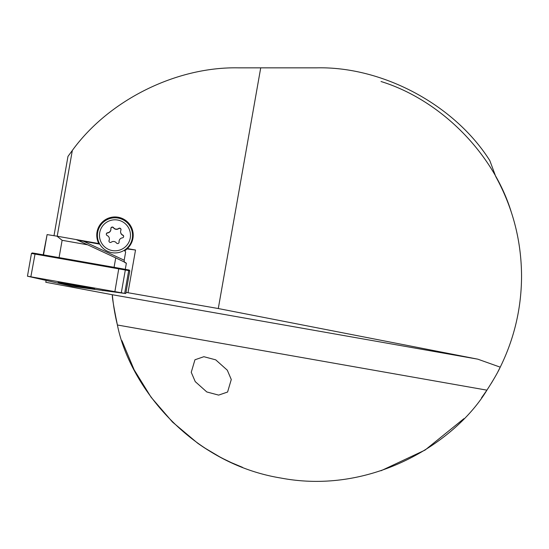 <?xml version="1.0" encoding="UTF-8"?>
<svg xmlns="http://www.w3.org/2000/svg" width="549" height="549" viewBox="0 0 549 549"><rect width="100%" height="100%" fill="white"/><g stroke="black" fill="none" stroke-linecap="round" stroke-linejoin="round"><path stroke-width="0.82" d="M191.244 372.297L194.95 359.773L203.878 356.699L215.723 359.849L227.293 370.184L231.28 379.51L227.581 392.034L218.646 395.108L206.801 391.959L195.238 381.617L191.244 372.297M219.881 456.96L204.475 447.833L197.832 443.311M197.921 443.372L198.717 443.942M198.862 444.038L200.207 444.971M202.423 446.481L204.688 447.977M220.719 457.399L223.354 458.772M226.257 460.22L223.697 458.943M228.446 461.277L231.081 462.512M53.994 235.706L67.973 156.424L72.331 150.447C108.86 100.09 176.222 66.587 238.417 67.85L316.519 67.85C382.536 66.244 454.531 104.77 489.811 160.583L495.795 176.654C512.807 207.632 521.392 240.791 521.55 276.133C521.44 308.119 514.338 338.459 500.235 367.164C497.785 372.503 493.345 380.162 486.922 390.154C455.485 442.268 372.078 495.328 280.916 478.049C189.35 463.109 129.118 384.719 117.404 325.001A205.031 205.031 0 0 1 112.339 294.731L45.787 282.261L46.095 280.498M230.999 462.471L223.834 459.012M486.922 390.154L117.404 325.001C113.712 306.809 112.023 296.721 112.339 294.731L477.808 359.17L500.235 367.164L497.991 371.556M495.026 376.991L491.348 383.243M486.929 390.14L481.576 397.764M463.912 418.654L425.05 450.084L381.02 470.754M242.548 467.35L231.383 462.649M220.561 457.317L217.425 455.622M213.945 453.659L207.687 449.892M207.46 449.748L204.832 448.073M202.19 446.323L198.807 443.997M197.565 443.125L172.51 422.064L151.112 397.277L134.114 369.751L121.905 340.634M477.808 359.17L218.282 308.538L125.989 292.37M103.095 290.702A14.645 0.384 10 0 1 102.732 290.654M381.02 81.513C440.01 99.712 492.947 152.649 511.14 211.639M96.761 235.473A18.227 18.22 180 0 1 114.988 217.555A18.227 18.22 180 0 1 133.208 235.473M72.331 150.447L57.206 236.221L98.806 243.55L98.806 243.976M124.808 250.989L127.327 248.573L135.521 250.021L128.006 292.631M127.327 248.958L135.521 250.021M98.806 243.55A18.227 18.22 180 0 1 114.988 216.951A18.227 18.22 180 0 1 127.327 248.573M260.72 67.85L218.282 308.538M316.519 67.85L299.459 67.85M115.729 257.893L87.668 244.813L62.119 240.304L59.066 257.605L114.068 267.308L115.729 257.893C124.712 262.141 127.773 263.726 124.911 262.648M77.677 240.229L83.62 241.299L124.191 260.219L125.639 252.012L124.246 250.296M124.191 260.219L124.369 262.051M62.119 240.304L57.007 236.187L76.263 239.584L87.668 244.813M83.62 241.299L99.767 244.147M43.206 254.825L47.104 234.595L43.529 254.887M57.007 236.187L47.104 234.595M117.767 267.974L114.068 267.308M57.954 257.426L59.066 257.605M116.443 242.967A3.699 3.699 -0 0 0 111.296 242.178A1.469 1.469 -0 0 1 109.079 240.4A3.699 3.699 -0 0 0 107.185 235.548A1.469 1.469 -0 0 1 107.618 232.742A3.699 3.699 -0 0 0 110.877 228.679A1.469 1.469 -0 0 1 113.526 227.65A3.699 3.699 -0 0 0 118.673 228.439A1.469 1.469 -0 0 1 120.89 230.216A3.699 3.699 -0 0 0 122.784 235.068A1.469 1.469 -0 0 1 122.352 237.875A3.699 3.699 -0 0 0 119.092 241.937A1.469 1.469 -0 0 1 116.443 242.967M121.006 229.729A1.469 1.469 -0 0 0 118.673 228.645A3.699 3.699 -0 0 1 113.526 227.856A1.469 1.469 -0 0 0 110.877 228.631M117.335 219.984A15.509 15.502 -0 0 0 99.657 232.961A15.509 15.502 -0 0 0 112.634 250.632A15.509 15.502 -0 0 0 130.312 237.655A15.509 15.502 -0 0 0 117.335 219.984M112.319 252.725A17.575 17.568 180 0 1 97.413 235.363A17.575 17.568 180 0 1 117.651 218.001A17.575 17.568 180 0 1 132.556 235.363A17.575 17.568 180 0 1 112.319 252.725M97.413 235.363L97.413 235.775A17.575 17.568 -0 0 0 99.513 244.099M124.465 250.57A17.575 17.568 -0 0 0 132.556 235.775L132.556 235.363M106.321 234.306A1.469 1.469 -0 0 1 107.618 232.948A3.699 3.699 -0 0 0 110.898 229.276L110.898 229.063M108.963 241.093A1.469 1.469 -0 0 1 109.079 240.613A3.699 3.699 -0 0 0 109.388 239.138L109.388 238.932M119.071 241.553L119.071 241.759A3.699 3.699 -0 0 0 119.092 242.143M123.649 236.516A1.469 1.469 -0 0 0 122.784 235.274L122.784 235.068M120.588 231.685L120.588 231.898A3.699 3.699 -0 0 0 122.784 235.274M92.136 288.623A18.549 0.487 -170 0 0 94.627 288.808A18.549 0.487 -170 0 0 81.039 285.94A18.549 0.487 -170 0 0 60.582 282.563A18.549 0.487 -170 0 0 58.098 282.364A18.549 0.487 -170 0 0 71.418 285.199A18.549 0.487 -170 0 0 92.136 288.623M72.482 286.393L125.783 293.55L27.457 276.202L72.482 286.393M31.465 253.453L32.219 252.938L35.157 253.405L118.845 268.166L129.262 270.06L129.797 270.801L31.465 253.453L27.457 276.202M35.157 253.405L30.861 276.751M118.845 268.166L114.892 291.567M125.426 269.429L121.302 292.795M128.802 269.971L124.678 293.338M129.797 270.801L125.783 293.55M70.114 284.65L84.766 287.161L70.114 284.65M60.85 283.016A16.395 0.432 10 0 1 60.218 282.804A16.395 0.432 10 0 1 73.758 284.739A16.395 0.432 10 0 1 91.861 288.239A16.395 0.432 10 0 1 92.479 288.493A16.395 0.432 10 0 1 78.226 286.393A16.395 0.432 10 0 1 60.85 283.016M77.183 285.604L77.114 285.967M125.268 269.394L126.366 263.17M60.218 282.804L59.827 282.474M92.479 288.493L92.966 288.314M94.332 243.186L94.401 242.775"/></g></svg>
